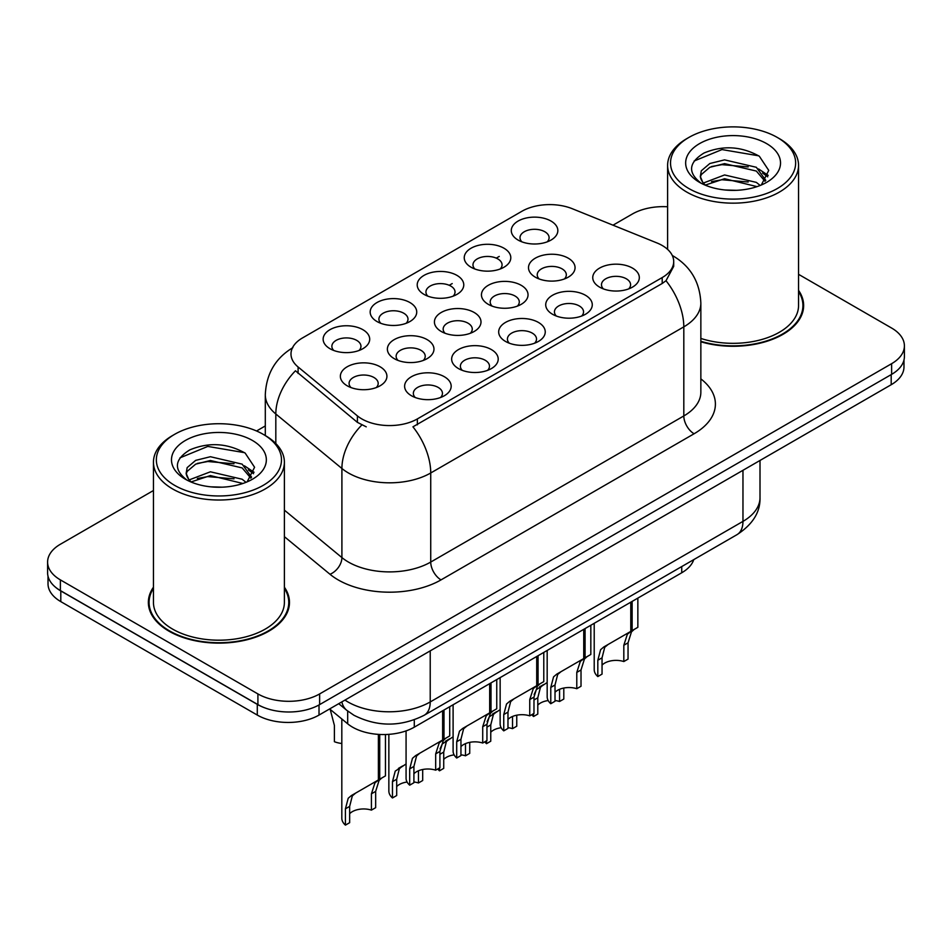 <?xml version="1.0" encoding="UTF-8"?>
<svg xmlns="http://www.w3.org/2000/svg" width="952" height="952" viewBox="0 0 952 952"><rect width="100%" height="100%" fill="white"/><g stroke="black" fill="none" stroke-linecap="round" stroke-linejoin="round"><path stroke-width="1.43" d="M376.992 321.538L376.992 321.538A23.276 13.435 180 0 1 376.992 302.534A23.276 13.435 180 0 1 409.907 302.534A23.276 13.435 180 0 1 409.907 321.538A23.276 13.435 180 0 1 376.992 321.538M406.099 323.323A14.554 8.401 0 0 0 408.003 319.158A14.554 8.401 0 0 0 403.743 313.22A14.554 8.401 0 0 0 387.88 311.399A14.554 8.401 0 0 0 378.908 319.158A14.554 8.401 0 0 0 380.812 323.323M424.033 294.382L424.033 294.382A23.276 13.435 180 0 1 424.033 275.378A23.276 13.435 180 0 1 456.948 275.378A23.276 13.435 180 0 1 456.948 294.382A23.276 13.435 180 0 1 424.033 294.382M453.128 296.167A14.554 8.401 0 0 0 455.032 292.002A14.554 8.401 0 0 0 450.772 286.064A14.554 8.401 0 0 0 434.921 284.243A14.554 8.401 0 0 0 425.937 292.002A14.554 8.401 0 0 0 427.841 296.167M471.062 267.226L471.062 267.226A23.276 13.435 180 0 1 471.062 248.222A23.276 13.435 180 0 1 503.977 248.222A23.276 13.435 180 0 1 503.977 267.226A23.276 13.435 180 0 1 471.062 267.226M500.169 269.011A14.554 8.401 0 0 0 502.073 264.858A14.554 8.401 0 0 0 497.813 258.908A14.554 8.401 0 0 0 481.95 257.088A14.554 8.401 0 0 0 472.977 264.858A14.554 8.401 0 0 0 474.881 269.011M518.102 240.071L518.102 240.071A23.276 13.435 180 0 1 518.102 221.066A23.276 13.435 180 0 1 551.018 221.066A23.276 13.435 180 0 1 551.018 240.071A23.276 13.435 180 0 1 518.102 240.071M547.198 241.856A14.554 8.401 0 0 0 549.102 237.702A14.554 8.401 0 0 0 544.841 231.752A14.554 8.401 0 0 0 528.991 229.932A14.554 8.401 0 0 0 520.006 237.702A14.554 8.401 0 0 0 521.91 241.856M329.963 348.694L329.963 348.694A23.276 13.435 180 0 1 329.963 329.69A23.276 13.435 180 0 1 362.879 329.69A23.276 13.435 180 0 1 362.879 348.694A23.276 13.435 180 0 1 329.963 348.694M359.059 350.479A14.554 8.401 0 0 0 360.963 346.314A14.554 8.401 0 0 0 356.702 340.376A14.554 8.401 0 0 0 340.852 338.555A14.554 8.401 0 0 0 331.867 346.314A14.554 8.401 0 0 0 333.771 350.479M394.211 358.642L394.211 358.642A23.276 13.435 180 0 1 394.211 339.626A23.276 13.435 180 0 1 427.139 339.626A23.276 13.435 180 0 1 427.139 358.642A23.276 13.435 180 0 1 394.211 358.642M423.319 360.415A14.554 8.401 0 0 0 425.223 356.262A14.554 8.401 0 0 0 420.962 350.324A14.554 8.401 0 0 0 405.112 348.503A14.554 8.401 0 0 0 396.127 356.262A14.554 8.401 0 0 0 398.031 360.415M441.252 331.486L441.252 331.486A23.276 13.435 180 0 1 441.252 312.47A23.276 13.435 180 0 1 474.167 312.47A23.276 13.435 180 0 1 474.167 331.486A23.276 13.435 180 0 1 441.252 331.486M470.347 333.26A14.554 8.401 0 0 0 472.263 329.106A14.554 8.401 0 0 0 467.991 323.168A14.554 8.401 0 0 0 452.14 321.348A14.554 8.401 0 0 0 443.156 329.106A14.554 8.401 0 0 0 445.072 333.26M488.281 304.331L488.281 304.331A23.276 13.435 180 0 1 488.281 285.314A23.276 13.435 180 0 1 521.208 285.314A23.276 13.435 180 0 1 521.208 304.331A23.276 13.435 180 0 1 488.281 304.331M517.388 306.104A14.554 8.401 0 0 0 519.292 301.951A14.554 8.401 0 0 0 515.032 296.012A14.554 8.401 0 0 0 499.181 294.192A14.554 8.401 0 0 0 490.197 301.951A14.554 8.401 0 0 0 492.101 306.104M535.322 277.175L535.322 277.175A23.276 13.435 180 0 1 535.322 258.17A23.276 13.435 180 0 1 568.237 258.17A23.276 13.435 180 0 1 568.237 277.175A23.276 13.435 180 0 1 535.322 277.175M564.417 278.948A14.554 8.401 0 0 0 566.321 274.795A14.554 8.401 0 0 0 562.061 268.857A14.554 8.401 0 0 0 546.21 267.036A14.554 8.401 0 0 0 537.226 274.795A14.554 8.401 0 0 0 539.141 278.948M347.183 385.786L347.183 385.786A23.276 13.435 180 0 1 347.183 366.782A23.276 13.435 180 0 1 380.098 366.782A23.276 13.435 180 0 1 380.098 385.786A23.276 13.435 180 0 1 347.183 385.786M376.278 387.571A14.554 8.401 0 0 0 378.194 383.418A14.554 8.401 0 0 0 373.922 377.48A14.554 8.401 0 0 0 358.071 375.659A14.554 8.401 0 0 0 349.087 383.418A14.554 8.401 0 0 0 351.002 387.571M458.471 368.579L458.471 368.579A23.276 13.435 180 0 1 458.471 349.574A23.276 13.435 180 0 1 491.387 349.574A23.276 13.435 180 0 1 491.387 368.579A23.276 13.435 180 0 1 458.471 368.579M487.567 370.364A14.554 8.401 0 0 0 489.483 366.199A14.554 8.401 0 0 0 485.222 360.261A14.554 8.401 0 0 0 469.36 358.44A14.554 8.401 0 0 0 460.387 366.199A14.554 8.401 0 0 0 462.291 370.364M505.5 341.423L505.5 341.423A23.276 13.435 180 0 1 505.5 322.419A23.276 13.435 180 0 1 538.427 322.419A23.276 13.435 180 0 1 538.427 341.423A23.276 13.435 180 0 1 505.5 341.423M534.607 343.208A14.554 8.401 0 0 0 536.511 339.043A14.554 8.401 0 0 0 532.251 333.105A14.554 8.401 0 0 0 516.4 331.284A14.554 8.401 0 0 0 507.416 339.043A14.554 8.401 0 0 0 509.32 343.208M552.541 314.267L552.541 314.267A23.276 13.435 180 0 1 552.541 295.263A23.276 13.435 180 0 1 585.456 295.263A23.276 13.435 180 0 1 585.456 314.267A23.276 13.435 180 0 1 552.541 314.267M581.636 316.052A14.554 8.401 0 0 0 583.552 311.899A14.554 8.401 0 0 0 579.292 305.949A14.554 8.401 0 0 0 563.429 304.128A14.554 8.401 0 0 0 554.445 311.899A14.554 8.401 0 0 0 556.361 316.052M599.57 287.111L599.57 287.111A23.276 13.435 180 0 1 599.57 268.107A23.276 13.435 180 0 1 632.497 268.107A23.276 13.435 180 0 1 632.497 287.111A23.276 13.435 180 0 1 599.57 287.111M628.677 288.896A14.554 8.401 0 0 0 630.581 284.743A14.554 8.401 0 0 0 626.321 278.793A14.554 8.401 0 0 0 610.47 276.972A14.554 8.401 0 0 0 601.486 284.743A14.554 8.401 0 0 0 603.389 288.896M411.431 395.734L411.431 395.734A23.276 13.435 180 0 1 411.431 376.73A23.276 13.435 180 0 1 444.358 376.73A23.276 13.435 180 0 1 444.358 395.734A23.276 13.435 180 0 1 411.431 395.734M440.538 397.519A14.554 8.401 0 0 0 442.442 393.354A14.554 8.401 0 0 0 438.182 387.416A14.554 8.401 0 0 0 422.331 385.596A14.554 8.401 0 0 0 413.346 393.354A14.554 8.401 0 0 0 415.25 397.519M656.963 242.95A39.282 22.681 180 0 1 662.199 245.485A39.282 22.681 180 0 1 673.707 261.526A39.282 22.681 180 0 1 662.199 277.567L417.357 418.928A39.282 22.681 180 0 1 357.405 415.893L298.095 366.984A39.282 22.681 180 0 1 290.991 353.977A39.282 22.681 180 0 1 302.498 337.936L521.946 211.249A39.282 22.681 180 0 1 572.247 208.702L656.963 242.95M693.758 559.633A43.649 25.204 180 0 1 681.739 572.771L414.287 727.173A43.649 25.204 180 0 1 347.682 723.806L329.63 708.931M153.45 587.194A70.567 40.734 0 0 0 148.357 602.39A70.567 40.734 0 0 0 169.016 631.2A70.567 40.734 0 0 0 245.913 640.03A70.567 40.734 0 0 0 289.479 602.39A70.567 40.734 0 0 0 284.386 587.194M149.083 606.067A70.567 40.734 0 0 0 148.833 607.15M673.707 261.526L673.707 266.334L666.007 280.721L662.199 283.482L412.942 426.829A50.92 29.405 60 0 1 430.732 472.977A58.191 33.594 180 0 1 348.432 472.977A58.191 33.594 180 0 1 341.911 468.491L275.818 413.989A58.191 33.594 180 0 1 265.299 394.723L265.299 435.54M153.45 490.518L60.381 544.246A43.649 25.204 0 0 0 47.6 562.061L47.6 572.759A43.649 25.204 0 0 0 60.381 590.573L257.909 704.611A43.649 25.204 0 0 0 319.634 704.611L891.619 374.374A43.649 25.204 0 0 0 904.4 356.56L904.4 345.873A43.649 25.204 0 0 0 891.619 328.047L798.549 274.319M366.234 426.829L357.405 422.367L295.453 370.78A50.92 34.058 129.5 0 0 275.818 413.989L275.818 443.525M700.851 341.78A70.567 40.734 0 0 0 803.643 305.544A70.567 40.734 0 0 0 798.549 290.348M47.6 562.061A43.649 25.204 0 0 0 60.381 579.887L257.909 693.925A43.649 25.204 0 0 0 319.634 693.925L891.619 363.688A43.649 25.204 0 0 0 904.4 345.873M667.614 206.762A43.649 25.204 0 0 0 632.366 214.01L613.017 225.184M265.299 425.937L256.552 430.994M288.991 607.15A70.567 40.734 0 0 0 288.753 606.067M803.167 310.292A70.567 40.734 0 0 0 802.917 309.21M48.017 576.21L48.017 583.802A43.649 25.204 0 0 0 60.797 601.616L257.29 715.071A43.649 25.204 0 0 0 319.015 715.071L891.203 384.715A43.649 25.204 0 0 0 903.983 366.889L903.983 360.011M55.133 586.908A43.649 25.204 0 0 0 60.797 590.93L257.29 704.373A43.649 25.204 0 0 0 264.251 707.645M406.076 730.898L406.076 778.236A21.825 12.602 180 0 0 409.681 785.174L409.681 768.883L412.466 758.316L415.667 755.591L442.644 740.013L442.644 710.811M443.989 710.025L443.989 739.24L445.976 738.086L443.323 740.501L439.907 751.426L439.907 767.728L435.683 770.168L435.683 753.877L439.217 742.869L443.894 739.288M449.713 706.717L449.713 735.932L443.989 739.24M419.892 753.151L415.667 755.591L419.892 753.151L416.583 755.936L413.906 766.443L413.906 782.734L409.681 785.174M435.683 770.168A16.005 9.234 0 0 0 413.906 773.75M341.816 718.974L341.816 818.184A21.825 12.602 180 0 0 345.421 825.122L345.421 808.831L348.206 798.264L351.419 795.539L378.384 779.962L378.384 734.385M379.729 734.468L379.729 779.188L381.716 778.034L379.075 780.45L375.659 791.374L375.659 807.677L371.423 810.116L371.423 793.825L374.957 782.818L379.646 779.236M385.465 734.527L385.465 775.88L379.729 779.188M355.632 793.099L351.419 795.539L355.632 793.099L352.323 795.884L349.658 806.392L349.658 822.683L345.421 825.122M371.423 810.116A16.005 9.234 0 0 0 349.658 813.698M330.189 709.395L334.402 725.424L334.402 741.715A21.825 12.602 180 0 0 341.816 743.512M688.843 188.532A62.558 36.117 0 0 0 777.32 188.532A62.558 36.117 0 0 0 777.32 137.457L779.379 138.635A65.474 37.794 0 0 1 798.549 165.362A65.474 37.794 0 0 1 758.137 200.289A65.474 37.794 0 0 1 686.797 192.09A65.474 37.794 0 0 1 667.614 165.362A65.474 37.794 0 0 1 686.797 138.635L688.843 137.457A62.558 36.117 0 0 0 688.843 188.532M700.851 338.436A65.474 37.794 0 0 0 798.549 305.544L798.549 165.362M700.851 341.304A69.829 40.317 0 0 0 802.917 305.544A69.829 40.317 0 0 0 798.549 291.514M725.138 189.995L736.229 190.317M703.385 183.034L724.567 174.954L756.34 182.379L760.184 185.473M705.337 185.069L724.567 178.726L757.03 186.628M703.73 184.498L700.327 176.536A32.892 18.992 0 0 0 705.634 185.331M700.327 176.536L701.315 170.777L709.835 163.518L724.567 159.865L756.34 167.29L765.789 180.345M700.398 177.001L701.315 174.549L709.835 167.29L724.567 163.637L756.34 171.062L765.039 181.32M761.314 185.009L768.74 170.408L759.339 156.247C741.311 146.203 722.865 145.132 703.98 153.034C688.498 162.602 687.534 172.645 701.065 183.177L701.231 183.284M766.634 143.621A47.433 27.394 0 0 0 699.542 143.621A47.433 27.394 0 0 0 699.542 182.356A47.433 27.394 0 0 0 766.634 182.356A47.433 27.394 0 0 0 766.634 143.621M779.379 138.635L777.32 137.457A62.558 36.117 0 0 0 688.843 137.457M694.127 161.007L721.985 149.571L758.696 155.819M711.525 166.552L721.985 164.66L748.201 166.909M762.54 173.026L767.717 176.834M711.525 181.642L721.985 179.75L748.201 181.999M758.601 168.968L768.204 175.394M174.68 485.389A62.558 36.117 0 0 0 263.145 485.389A62.558 36.117 0 0 0 263.157 434.302L265.203 435.492A65.474 37.794 0 0 1 284.386 462.22A65.474 37.794 0 0 1 243.974 497.146A65.474 37.794 0 0 1 172.621 488.947A65.474 37.794 0 0 1 153.45 462.22A65.474 37.794 0 0 1 172.621 435.492L174.68 434.302A62.558 36.117 0 0 0 174.68 485.389M153.45 462.22L153.45 602.39A65.474 37.794 0 0 0 172.621 629.117A65.474 37.794 0 0 0 243.974 637.316A65.474 37.794 0 0 0 284.386 602.39L284.386 462.22M153.45 588.36A69.829 40.317 0 0 0 149.083 602.39A69.829 40.317 0 0 0 169.539 630.902A69.829 40.317 0 0 0 245.64 639.649A69.829 40.317 0 0 0 288.753 602.39A69.829 40.317 0 0 0 284.386 588.36M210.975 486.841L222.054 487.174M189.222 479.891L210.404 471.799L242.165 479.237L246.021 482.319M191.173 481.914L210.404 475.572L242.867 483.485M189.555 481.355L186.152 473.382A32.892 18.992 0 0 0 191.459 482.176M186.152 473.382L187.151 467.634L195.66 460.375L210.404 456.722L242.165 464.148L251.614 477.202M186.235 473.846L187.151 471.407L195.66 464.148L210.404 460.494L242.165 467.92L250.876 478.178M247.139 481.855L254.577 467.265L245.176 453.104C227.147 443.061 208.69 441.99 189.817 449.891C174.335 459.447 173.359 469.503 186.889 480.034L187.056 480.141M252.458 440.478A47.433 27.394 0 0 0 185.366 440.478A47.433 27.394 0 0 0 185.366 479.213A47.433 27.394 0 0 0 252.458 479.213A47.433 27.394 0 0 0 252.458 440.478M265.203 435.492L263.157 434.302A62.558 36.117 0 0 0 174.68 434.302M179.964 457.852L207.81 446.428L244.533 452.664M197.361 463.41L207.81 461.518L234.025 463.767M248.365 469.883L253.541 473.691M197.361 478.499L207.81 476.595L234.025 478.844M244.426 465.814L254.041 472.252M453.104 704.766L453.104 751.08A21.825 12.602 180 0 0 456.71 758.018L456.71 741.727L459.495 731.16L462.708 728.435L489.673 712.858L489.673 683.655M491.018 682.881L491.018 712.084L493.005 710.93L490.363 713.346L486.948 724.27L486.948 740.573L482.712 743.012L482.712 726.721L486.246 715.714L490.935 712.132M496.754 679.561L496.754 708.776L491.018 712.084M466.92 725.995L462.708 728.435L466.92 725.995L463.612 728.78L460.947 739.288L460.947 755.579L456.71 758.018M482.712 743.012A16.005 9.234 0 0 0 460.947 746.594M500.145 677.61L500.145 723.925A21.825 12.602 180 0 0 503.751 730.862L503.751 714.571L506.535 704.004L509.736 701.279L536.714 685.702L536.714 656.499M538.058 655.726L538.058 684.928L540.046 683.774L537.392 686.19L533.977 697.114L533.977 713.417L529.752 715.856L529.752 699.565L533.287 688.558L537.963 684.976M543.782 652.406L543.782 681.62L538.058 684.928M513.961 698.839L509.736 701.279L513.961 698.839L510.653 701.624L507.975 712.132L507.975 728.423L503.751 730.862M529.752 715.856A16.005 9.234 0 0 0 507.975 719.438M547.174 650.454L547.174 696.781A21.825 12.602 180 0 0 550.78 703.707L550.78 687.415L553.564 676.848L556.777 674.123L583.743 658.546L583.743 629.343M585.087 628.57L585.087 657.772L587.075 656.618L584.433 659.034L581.017 669.97L581.017 686.261L576.781 688.701L576.781 672.409L580.315 661.402L585.004 657.82M590.823 625.25L590.823 654.464L585.087 657.772M560.99 671.684L556.777 674.123L560.99 671.684L557.682 674.468L555.016 684.976L555.016 701.267L550.78 703.707M576.781 688.701A16.005 9.234 0 0 0 555.016 692.282M594.215 623.298L594.215 669.625A21.825 12.602 180 0 0 597.82 676.563L597.82 660.26L600.605 649.692L603.806 646.967L630.783 631.39L630.783 602.188M632.128 601.414L632.128 630.617L634.115 629.474L631.462 631.878L628.046 642.814L628.046 659.105L623.822 661.545L623.822 645.254L627.356 634.246L632.033 630.664M637.852 598.094L637.852 627.308L632.128 630.617M608.03 644.528L603.806 646.967L608.03 644.528L604.722 647.312L602.045 657.82L602.045 674.111L597.82 676.563M623.822 661.545A16.005 9.234 0 0 0 602.045 665.127M388.856 734.361L388.856 791.041A21.825 12.602 180 0 0 392.462 797.966L392.462 781.675L395.247 771.108L406.076 763.98M422.688 769.502L422.688 780.521L418.452 782.961L418.452 770.775M402.672 765.943L398.448 768.383L402.672 765.943L399.352 768.728L396.687 779.236L396.687 795.527L392.462 797.966M418.452 782.961A16.005 9.234 0 0 0 413.906 781.985M407.087 782.032A16.005 9.234 0 0 0 396.687 786.542M440.074 748.796L442.275 743.952L453.104 736.824M469.729 742.346L469.729 753.365L465.492 755.805L465.492 743.619M439.491 767.966L439.491 770.822A21.825 12.602 180 0 1 437.742 768.978M449.701 738.788L445.488 741.227L449.701 738.788L446.393 741.572L443.727 752.08L443.727 768.371L439.491 770.822M465.492 755.805A16.005 9.234 0 0 0 460.947 754.829M454.116 754.876A16.005 9.234 0 0 0 443.727 759.387M487.115 721.64L489.316 716.797L500.145 709.668M516.757 715.19L516.757 726.209L512.521 728.649L512.521 716.463M486.531 740.811L486.531 743.667A21.825 12.602 180 0 1 484.782 741.822M496.742 711.632L492.517 714.071L496.742 711.632L493.422 714.428L490.756 724.924L490.756 741.215L486.531 743.667M512.521 728.649A16.005 9.234 0 0 0 507.975 727.673M501.157 727.721A16.005 9.234 0 0 0 490.756 732.231M534.143 694.484L536.345 689.641L547.174 682.513M563.798 688.034L563.798 699.054L559.562 701.493L559.562 689.319M533.56 713.655L533.56 716.511A21.825 12.602 180 0 1 531.811 714.666M543.77 684.476L539.546 686.916L543.77 684.476L540.462 687.273L537.797 697.768L537.797 714.059L533.56 716.511M559.562 701.493A16.005 9.234 0 0 0 555.016 700.517M548.185 700.565A16.005 9.234 0 0 0 537.797 705.075M417.357 418.928L417.357 424.842M357.405 415.893L357.405 422.367M298.095 366.984L298.095 373.458M662.199 277.567L662.199 283.482M681.739 566.571L681.739 572.771M347.682 711.037L347.682 723.806M414.287 719.831L414.287 727.173M700.851 378.872A72.745 41.995 180 0 1 694.091 433.767L441.026 579.887A14.554 8.401 60 0 1 430.732 562.061L683.81 415.953A58.191 33.594 0 0 0 700.851 392.2L700.851 303.105A58.191 33.594 180 0 1 683.81 326.857A50.92 29.405 -120 0 0 666.007 280.721M441.026 579.887A72.745 41.995 180 0 1 338.15 579.887A72.745 41.995 180 0 1 329.999 574.27L284.386 536.666M361.748 425.068A50.92 34.058 129.5 0 0 341.911 468.491L341.911 557.574A58.191 33.594 0 0 0 348.432 562.061A58.191 33.594 0 0 0 430.732 562.061L430.732 472.977L683.81 326.857L683.81 415.953A14.554 8.401 60 0 0 694.091 433.767M449.237 285.291L452.212 283.577M496.266 258.135L499.253 256.421M319.634 693.925L319.634 704.611M257.909 693.925L257.909 704.611M891.619 363.688L891.619 374.374M60.381 579.887L60.381 590.573M284.386 510.141L341.911 557.574A14.554 9.734 -50.5 0 1 329.999 574.27M344.945 700.089A58.191 33.594 0 0 0 347.92 701.945A58.191 33.594 0 0 0 430.221 701.945L742.965 521.387A58.191 33.594 0 0 0 760.005 497.622C760.434 512.069 752.746 524.421 736.931 534.703L424.199 715.261A29.095 16.803 60 0 0 430.221 701.945L430.221 650.859M742.965 470.3L742.965 521.387A29.095 16.803 60 0 1 736.931 534.703M341.851 701.874A29.095 19.457 129.5 0 0 346.718 710.263L338.733 703.683M891.203 384.715L891.203 374.612M319.015 715.071L319.015 704.956M257.29 715.071L257.29 704.373M60.797 601.616L60.797 590.93M435.683 753.877L439.907 751.426M409.681 768.883L413.906 766.443M371.423 793.825L375.659 791.374M345.421 808.831L349.658 806.392M482.712 726.721L486.948 724.27M456.71 741.727L460.947 739.288M529.752 699.565L533.977 697.114M503.751 714.571L507.975 712.132M576.781 672.409L581.017 669.97M550.78 687.415L555.016 684.976M623.822 645.254L628.046 642.814M597.82 660.26L602.045 657.82M392.462 781.675L396.687 779.236M439.907 754.281L443.727 752.08M486.948 727.126L490.756 724.924M533.977 699.97L537.797 697.768M700.851 303.105C699.863 282.173 690.676 266.489 673.266 256.04L672.291 255.481M292.883 347.647C275.473 358.107 266.286 373.791 265.299 394.723M424.199 715.261C400.78 727.031 377.361 727.031 353.942 715.261L346.718 710.263M760.005 497.622L760.005 460.459M802.917 311.375L802.917 305.544M667.614 249.388L667.614 165.362M288.753 608.233L288.753 602.39M149.083 608.233L149.083 602.39"/></g></svg>
